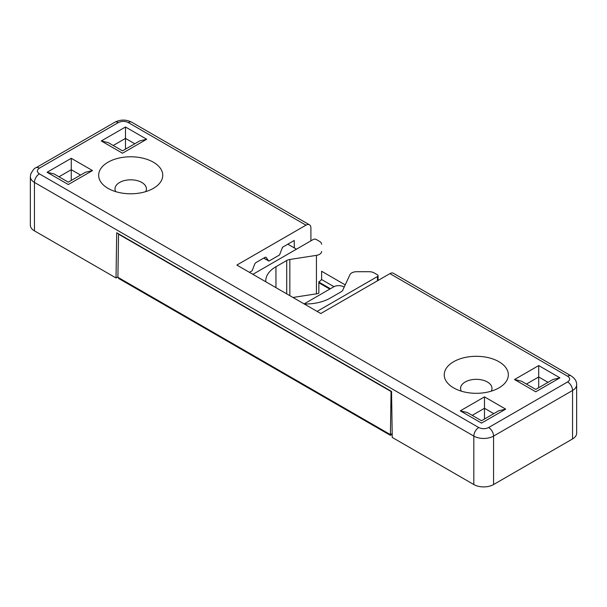 <?xml version="1.0" encoding="UTF-8"?>
<svg xmlns="http://www.w3.org/2000/svg" width="607" height="607" viewBox="0 0 607 607"><rect width="100%" height="100%" fill="white"/><g stroke="black" fill="none" stroke-linecap="round" stroke-linejoin="round"><path stroke-width="0.91" d="M115.747 191.645A15.706 9.067 180 0 1 115.004 188.891A15.706 9.067 180 0 1 124.701 180.507A15.706 9.067 180 0 1 141.818 182.472A15.706 9.067 180 0 1 146.416 188.891A15.706 9.067 180 0 1 145.672 191.645M461.328 391.166A15.706 9.067 180 0 1 460.584 388.412A15.706 9.067 180 0 1 470.281 380.028A15.706 9.067 180 0 1 487.398 381.993A15.706 9.067 180 0 1 491.996 388.412A15.706 9.067 180 0 1 491.253 391.166M108.046 188.367A32.05 18.498 180 0 1 107.621 188.117A32.05 18.498 180 0 1 108.266 162.077A32.05 18.498 180 0 1 153.366 162.206A32.05 18.498 180 0 1 153.799 188.117A32.05 18.498 180 0 1 108.046 188.367M453.634 387.888A32.05 18.498 180 0 1 453.201 387.638A32.05 18.498 180 0 1 453.846 361.597A32.05 18.498 180 0 1 498.954 361.726A32.05 18.498 180 0 1 499.379 387.638A32.05 18.498 180 0 1 453.634 387.888M391.098 391.181A1.396 0.804 120 0 0 391.06 391.5L390.415 434.62A2.094 1.206 120 0 0 390.415 434.65L392.19 433.626M390.415 434.62L117.902 277.285A2.094 1.206 120 0 0 117.902 277.316L118.767 278.522L390.415 435.356L392.198 434.331M344.177 287.134L343.615 286.808A6.981 4.029 0 0 0 333.736 286.808L304.115 303.91M117.902 277.285L118.547 234.165L391.06 391.5M321.437 279.448L333.964 286.679M345.224 284.888L321.619 271.253M34.44 230.865L34.44 182.411A13.961 8.066 180 0 1 30.35 176.713L30.35 225.167A13.961 8.066 0 0 0 34.44 230.865L116.02 277.968L117.902 276.875M572.56 438.937A13.961 8.066 0 0 0 576.65 433.239L576.65 384.785A13.961 8.066 180 0 1 572.56 390.483L572.56 438.937L493.567 484.545L493.567 436.092L572.56 390.483A6.981 4.029 -120 0 0 567.621 381.932C570.299 380.035 570.299 378.131 567.621 376.234L389.899 273.62L320.777 313.523L236.851 265.069L305.966 225.167L128.244 122.553C124.951 121.013 121.658 121.013 118.365 122.553L39.379 168.162C36.701 170.059 36.701 171.963 39.379 173.86L478.756 427.54C482.049 429.081 485.342 429.081 488.635 427.54L567.621 381.932M116.02 277.968L116.703 232.762L391.553 391.439L392.243 437.442L473.824 484.545A13.961 8.066 0 0 0 493.567 484.545M265.752 281.754A34.91 20.152 180 0 1 265.729 280.973A34.91 20.152 180 0 1 275.95 266.723L286.709 260.517A6.981 4.029 180 0 1 289.835 259.47L316.444 255.357L316.444 293.834A6.981 4.029 0 0 0 318.857 293.151L318.857 281.747A6.981 4.029 0 0 0 321.619 278.537L321.619 271.329M316.444 293.834L292.961 297.468M484.485 419.02L484.485 396.872L505.707 409.126L481.518 423.094C481.518 420.021 481.518 420.021 481.518 423.094C481.518 420.021 481.518 420.021 481.518 423.094L460.288 410.84L467.269 412.51L481.518 420.734L498.726 410.795L505.707 409.126M538.697 387.721L538.697 365.566L559.927 377.827L552.947 379.496L535.738 389.428L521.489 381.204L514.508 379.534L538.697 365.566M310.905 240.842L310.905 228.02A6.981 4.029 120 0 0 309.456 224.818A6.981 4.029 120 0 0 305.966 225.167M296.489 249.166L287.847 244.181M378.07 280.449L378.07 275.677A2.094 1.206 180 0 0 377.455 274.819L374.117 272.892A6.981 4.029 180 0 0 369.185 271.716L356.696 271.716A6.981 4.029 180 0 0 349.951 274.698L342.818 290.063A6.981 4.029 180 0 1 341.013 291.868L330.261 298.075A34.91 20.152 180 0 1 304.221 303.963M71.262 158.306L92.492 170.559L68.303 184.528C68.303 181.447 68.303 181.447 68.303 184.528C68.303 181.447 68.303 181.447 68.303 184.528L47.073 172.267L71.262 158.306L71.262 180.454M92.492 170.559L85.511 172.229L68.303 182.161L54.053 173.936L47.073 172.267M125.482 127L146.712 139.253L122.515 153.222C122.515 150.149 122.515 150.149 122.515 153.222C122.515 150.149 122.515 150.149 122.515 153.222L101.293 140.968L125.482 127L125.482 149.155M146.712 139.253L139.731 140.923L122.515 150.862L108.274 142.637L101.293 140.968M249.439 272.338L252.034 270.843A3.49 2.018 -60 0 0 252.413 270.054L254.69 264.182A2.094 1.206 -60 0 1 255.972 262.581L264.963 257.391A2.094 1.206 -60 0 1 266.01 257.292A2.094 1.206 -60 0 1 266.245 257.512L268.522 260.752L263.833 258.043M294.334 247.922L294.22 240.501L282.528 247.254L279.819 254.227A3.49 2.018 -60 0 1 279.448 255.016L268.901 261.109A3.49 2.018 -60 0 1 268.522 260.752M389.899 273.62A6.981 4.029 -60 0 1 393.389 273.279L571.111 375.885A6.981 4.029 -60 0 0 567.621 376.234M252.899 274.334L313.273 239.477A2.094 1.206 180 0 1 316.239 239.477L319.57 241.404A6.981 4.029 180 0 1 321.619 244.249M316.444 255.357A6.981 4.029 0 0 0 321.619 251.465M268.901 261.109L263.711 258.112M317.074 311.391L377.455 276.526L377.455 280.806M378.07 275.677A2.094 1.206 180 0 1 377.455 276.526M559.927 377.827L535.738 391.788C535.738 388.715 535.738 388.715 535.738 391.788C535.738 388.715 535.738 388.715 535.738 391.788L514.508 379.534M318.857 282.779L329.791 289.084M493.794 413.648L484.485 408.276L472.208 415.355M548.007 382.342L538.697 376.97L526.428 384.056M39.379 173.86A6.981 4.029 120 0 0 34.44 182.411L473.824 436.092L473.824 484.545M488.635 427.54A6.981 4.029 60 0 1 493.567 436.092A13.961 8.066 180 0 1 473.824 436.092A6.981 4.029 -60 0 1 478.756 427.54M275.95 266.723L275.95 287.642M286.709 260.517L286.709 293.856M289.835 295.662L289.835 259.47M460.288 410.84L484.485 396.872M80.572 175.082L71.262 169.702L58.993 176.789M134.792 143.776L125.482 138.404L113.206 145.49M309.456 224.818L131.734 122.212A6.981 4.029 120 0 0 128.244 122.553M118.365 122.553A6.981 4.029 -120 0 0 114.875 122.212L35.889 167.813A6.981 4.029 60 0 1 39.379 168.162M266.245 257.512L265.699 257.193M330.405 288.735L318.857 282.065M35.889 167.813C34.682 167.881 32.975 169.914 30.775 173.921L30.35 176.713M114.875 122.212C120.497 119.389 126.112 119.389 131.734 122.212M576.65 384.785C576.749 381.317 574.905 378.351 571.111 375.885"/></g></svg>
